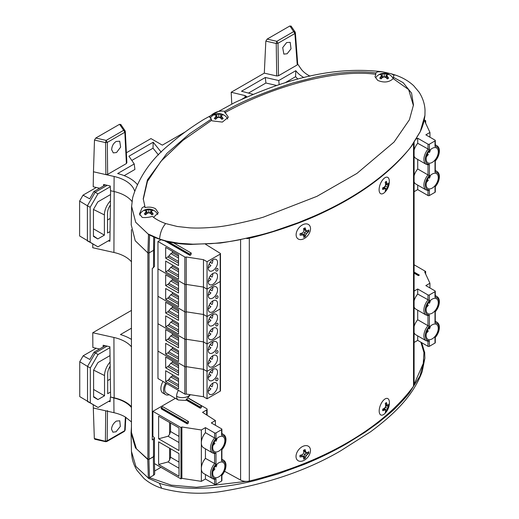 <?xml version="1.0" encoding="UTF-8"?>
<svg xmlns="http://www.w3.org/2000/svg" width="519" height="519" viewBox="0 0 519 519"><rect width="100%" height="100%" fill="white"/><g stroke="black" fill="none" stroke-linecap="round" stroke-linejoin="round"><path stroke-width="0.78" d="M186.237 256.989L186.237 366.648L203.474 369.314L203.474 259.656L186.237 256.989A0.993 0.571 180 0 1 184.835 256.989L157.964 241.478L160.903 239.778M207.036 261.712L207.036 371.364L203.474 369.314L207.036 371.364L220.186 363.774L220.186 254.122L207.036 261.712L203.474 259.656M220.205 362.982A0.993 0.571 180 0 1 220.471 363.371A0.993 0.571 180 0 1 220.186 363.774L207.036 371.364L207.036 398.78L220.186 391.19L220.186 363.774A0.993 0.571 180 0 0 220.471 363.371L220.471 390.781A0.993 0.571 180 0 1 220.186 391.19M157.964 241.478L157.964 351.129L184.835 366.648L184.835 256.989M186.237 366.648A0.993 0.571 180 0 1 184.835 366.648L157.964 351.129L157.964 378.546L184.835 394.057L184.835 366.648A0.993 0.571 180 0 0 186.237 366.648L186.237 394.057L203.474 396.724L203.474 369.314L186.237 366.648M178.53 378.169L178.53 388.958L165.671 381.536L165.671 370.748L178.53 378.169M178.53 364.461L178.53 375.25L165.671 367.835L165.671 357.04L178.53 364.461M212.874 369.45A6.611 3.815 -60 0 1 216.183 369.126A6.611 3.815 -60 0 1 217.195 374.42A6.611 3.815 -60 0 1 212.874 380.245A6.611 3.815 -60 0 1 209.572 380.57A6.611 3.815 -60 0 1 208.56 375.276A6.611 3.815 -60 0 1 212.874 369.45M216.851 380.641A1.512 0.876 -60 0 1 216.365 380.79A1.512 0.876 -60 0 1 215.807 379.72A1.512 0.876 -60 0 1 216.851 378.169A1.512 0.876 -60 0 1 217.805 378.293A1.654 1.654 0 0 1 216.365 380.79M212.874 383.158A6.611 3.815 -60 0 1 216.183 382.834A6.611 3.815 -60 0 1 217.195 388.128A6.611 3.815 -60 0 1 212.874 393.953A6.611 3.815 -60 0 1 209.572 394.278A6.611 3.815 -60 0 1 208.56 388.984A6.611 3.815 -60 0 1 212.874 383.158M203.474 396.724L207.036 398.78M186.237 394.057A0.993 0.571 180 0 1 184.835 394.057M178.53 386.551L167.76 380.336L165.671 381.536M167.76 380.336A3.302 1.907 120 0 0 168.928 379.298L178.53 384.839M172.392 374.627L172.392 376.041L170.816 376.95L168.928 379.298M178.53 372.843L167.76 366.628L165.671 367.835M167.76 366.628A3.302 1.907 120 0 0 168.928 365.59L178.53 371.13M172.392 360.919L172.392 362.333L170.816 363.248L168.928 365.59M172.392 376.041L178.53 379.584M172.392 362.333L178.53 365.876M178.53 381.407L170.816 376.95M178.53 367.699L170.816 363.248M209.047 373.972L210.915 375.055A6.28 3.627 -60 0 1 208.411 377.397A6.28 3.627 -60 0 1 208.203 377.508M212.842 369.47A6.28 3.627 -60 0 1 212.076 373.051L210.201 371.967L212.076 373.051M209.047 387.68L210.915 388.757A6.28 3.627 -60 0 1 208.411 391.105A6.28 3.627 -60 0 1 208.203 391.216M212.842 383.178A6.28 3.627 -60 0 1 212.076 386.759L210.201 385.675L212.076 386.759M166.56 383.509A8.161 4.71 120 0 0 164.737 389.412A8.161 4.71 120 0 0 166.43 393.149L178.296 400.006A8.161 4.71 -60 0 1 176.609 396.269A8.161 4.71 -60 0 1 178.426 390.359M165.723 383.022A9.829 5.677 120 0 0 163.556 390.093A9.829 5.677 120 0 0 165.593 394.596A9.829 5.677 120 0 0 169.168 394.732M163.037 381.471A9.829 5.677 120 0 0 160.871 388.543A9.829 5.677 120 0 0 162.908 393.045L165.593 394.596M110.028 231.597L107.537 233.031L107.537 213.075A9.602 5.54 -60 0 1 110.391 205.044M110.45 200.821A14.065 8.122 120 0 0 104.384 214.898L104.384 235.133L97.799 238.935L93.452 236.411L93.452 209.462L97.799 201.917L110.534 194.567M110.307 186.723L97.909 193.879L90.163 207.295L90.163 242.367L97.909 246.843L109.918 239.908M107.537 219.972L110.21 218.434M93.452 235.873L97.799 238.935M93.452 228.821L104.384 235.133M97.909 193.879L95.185 192.244L107.206 185.302M96.313 187.482L83.021 195.15L79.608 201.074L79.608 235.963L97.909 246.843M79.608 201.074L87.387 205.751L87.387 240.913L90.163 242.367M83.021 195.15L89.677 198.835L93.894 191.53L95.185 192.244L87.387 205.751L90.163 207.295M93.894 191.53L105.389 184.894M218.797 462.805A8.589 4.963 -60 0 1 223.092 462.384A8.589 4.963 -60 0 1 224.87 466.315A8.589 4.963 -60 0 1 221.12 474.963A8.589 4.963 -60 0 1 214.496 477.266A8.589 4.963 -60 0 1 212.719 473.328A8.589 4.963 -60 0 1 218.797 462.805M218.797 437.121A8.589 4.963 -60 0 1 223.092 436.693A8.589 4.963 -60 0 1 224.87 440.631A8.589 4.963 -60 0 1 221.12 449.272A8.589 4.963 -60 0 1 214.496 451.575A8.589 4.963 -60 0 1 212.719 447.644A8.589 4.963 -60 0 1 218.797 437.121M152.897 436.064L152.897 411.327L175.403 398.333M158.626 438.795L158.626 416.154L179.023 427.935L179.023 450.57L158.626 438.795L168.098 436.245L169.609 434.377L169.609 422.498M158.626 464.479L158.626 441.844L179.023 453.619L179.023 476.26L158.626 464.479L168.098 461.929L169.609 460.061L169.609 448.182M154.48 463.61L180.943 478.888L180.943 427.513L152.897 411.327M214.587 479.29L214.587 484.285L205.433 478.998L201.346 481.36L181.877 478.349L180.943 478.888M214.587 484.285A0.993 0.571 0 0 0 215.988 484.285L221.6 481.048A0.993 0.571 0 0 0 221.892 480.646L221.892 475.449M188.605 398.216L206.646 408.628A1.654 0.954 180 0 1 207.126 409.303A1.654 0.954 180 0 1 206.646 409.978L202.566 412.333L215.404 420.565L211.317 422.927L221.6 428.863A0.993 0.571 180 0 1 221.892 429.271A0.993 0.571 180 0 1 221.6 429.674L215.988 432.911A0.993 0.571 180 0 1 214.587 432.911L205.433 427.624L201.346 429.985L181.877 426.975L180.943 427.513M187.236 423.88L188.202 423.322L188.553 421.584L186.885 422.544L161.182 407.707L161.182 408.414L161.532 409.043L187.236 423.88L186.885 422.544M186.263 400.117L200.321 408.232L201.288 407.675L201.638 405.936L199.971 406.896L187.197 399.526M168.098 436.245L179.023 442.551M168.098 461.929L179.023 468.235M181.877 478.349L181.877 426.975M201.346 481.36L201.346 429.985M205.433 478.998L205.433 474.509M215.988 432.911L215.988 438.484C213.4 441.481 212.037 444.692 211.901 448.118C212.031 451.387 213.4 453.022 215.988 453.029L215.988 464.168C213.4 467.171 212.037 470.376 211.901 473.802C212.031 477.071 213.4 478.713 215.988 478.713L214.587 479.219A10.737 6.202 -60 0 1 212.725 478.719L203.571 473.432A10.737 6.202 -60 0 1 201.346 468.521A10.737 6.202 -60 0 1 205.433 458.381L205.433 448.825M221.6 481.048L221.6 475.475C224.195 472.478 225.557 469.267 225.687 465.841C225.557 462.572 224.195 460.937 221.6 460.93L221.6 459.613M221.6 460.93L221.6 449.791C224.195 446.788 225.557 443.583 225.687 440.157C225.557 436.888 224.195 435.246 221.6 435.246L221.6 433.929M215.404 420.565L215.404 425.288M188.553 421.584L162.849 406.74L161.182 407.707M187.236 423.536L161.532 408.693M200.321 408.232L199.971 406.896M200.321 407.889L186.561 399.941M215.988 438.484L214.587 437.978A10.737 6.202 120 0 0 210.5 448.118A10.737 6.202 120 0 0 212.725 453.035L203.571 447.748A10.737 6.202 -60 0 1 201.346 442.83A10.737 6.202 -60 0 1 205.433 432.69L205.433 427.624M214.587 432.911L214.587 437.978L205.433 432.69M170.543 423.037L170.543 431.523L169.609 434.377M170.543 431.523L179.023 436.421M170.543 448.721L170.543 457.207L169.609 460.061M170.543 457.207L179.023 462.105M215.988 464.168L205.433 458.381M215.988 453.029L214.587 453.535M186.885 423.257L161.182 408.414M199.971 407.61L186.626 399.902M188.494 398.345L201.638 405.936M217.02 464.135A8.259 4.768 -60 0 1 216.066 466.912L215.119 466.36M213.958 468.365L214.911 468.916A8.259 4.768 -60 0 1 212.985 471.129M217.02 438.451A8.259 4.768 -60 0 1 216.066 441.228L215.119 440.676M213.958 442.681L214.911 443.232A8.259 4.768 -60 0 1 212.985 445.445M186.237 284.406L203.474 287.072L207.036 289.128L203.474 287.072L186.237 284.406A0.993 0.571 180 0 1 184.835 284.406L157.964 268.887L184.835 284.406A0.993 0.571 180 0 0 186.237 284.406M207.036 289.128L220.186 281.532A0.993 0.571 180 0 0 220.471 281.129A0.993 0.571 180 0 1 220.186 281.532L207.036 289.128M186.237 311.815L203.474 314.482L207.036 316.538L220.186 308.948A0.993 0.571 180 0 0 220.471 308.546A0.993 0.571 180 0 1 220.186 308.948L207.036 316.538L203.474 314.482L186.237 311.815A0.993 0.571 180 0 1 184.835 311.815L157.964 296.304L184.835 311.815A0.993 0.571 180 0 0 186.237 311.815M178.53 295.927L178.53 306.716L165.671 299.301L165.671 288.506L178.53 295.927M178.53 282.219L178.53 293.014L165.671 285.593L165.671 274.798L178.53 282.219M212.874 287.208A6.611 3.815 -60 0 1 216.183 286.884A6.611 3.815 -60 0 1 217.195 292.178A6.611 3.815 -60 0 1 212.874 298.003A6.611 3.815 -60 0 1 209.572 298.328A6.611 3.815 -60 0 1 208.56 293.034A6.611 3.815 -60 0 1 212.874 287.208M216.851 298.406A1.512 0.876 -60 0 1 216.365 298.548A1.512 0.876 -60 0 1 215.807 297.478A1.512 0.876 -60 0 1 216.851 295.927A1.512 0.876 -60 0 1 217.805 296.057A1.654 1.654 0 0 1 216.365 298.548M212.874 300.916A6.611 3.815 -60 0 1 216.183 300.592A6.611 3.815 -60 0 1 217.195 305.886A6.611 3.815 -60 0 1 212.874 311.711A6.611 3.815 -60 0 1 209.572 312.036A6.611 3.815 -60 0 1 208.56 306.742A6.611 3.815 -60 0 1 212.874 300.916M178.53 304.309L167.76 298.094L165.671 299.301M167.76 298.094A3.302 1.907 120 0 0 168.928 297.056L178.53 302.596M172.392 292.385L172.392 293.799L170.816 294.714L168.928 297.056M178.53 290.601L167.76 284.386L165.671 285.593M167.76 284.386A3.302 1.907 120 0 0 168.928 283.348L178.53 288.895M172.392 278.677L172.392 280.091L170.816 281.006L168.928 283.348M172.392 293.799L178.53 297.342M172.392 280.091L178.53 283.634M178.53 299.165L170.816 294.714M178.53 285.456L170.816 281.006M209.047 291.73L210.915 292.813A6.28 3.627 -60 0 1 208.411 295.155A6.28 3.627 -60 0 1 208.203 295.266M212.842 287.228A6.28 3.627 -60 0 1 212.076 290.809L210.201 289.725L212.076 290.809M209.047 305.438L210.915 306.515A6.28 3.627 -60 0 1 208.411 308.863A6.28 3.627 -60 0 1 208.203 308.974M212.842 300.936A6.28 3.627 -60 0 1 212.076 304.517L210.201 303.433L212.076 304.517M131.443 406.682A33.047 19.08 0 0 0 125.617 402.128A33.047 19.08 0 0 0 114.154 397.826L110.592 397.029L109.898 346.75L103.158 345.245L103.171 346.906M131.443 346.809A32.399 18.703 0 0 0 125.157 341.684A32.399 18.703 0 0 0 113.921 337.467L92.758 332.744L131.443 310.407M154.448 249.146L154.448 266.481L152.281 268.505L152.281 439.84L153.488 439.145L154.448 437.789L154.448 455.338A3.283 1.894 180 0 1 153.488 456.681L149.063 459.237A0.824 0.48 180 0 1 147.896 459.237A0.824 0.48 180 0 1 147.883 459.231L136.432 448.844L131.443 432.366L131.443 229.612M131.443 328.216L120.44 334.567A39.658 22.894 0 0 1 131.443 339.42M92.784 244.034L92.758 247.751L113.921 252.468A32.399 18.703 180 0 1 131.443 261.81M92.758 332.744L92.875 347.509L99.544 348.995M154.448 437.789L152.508 435.83M108.231 240.881L109.898 241.251L110.592 190.616M145.69 214.782A5.404 3.12 180 0 1 144.957 214.431A5.404 3.12 180 0 1 144.34 214.003A10.192 6.818 -69.5 0 1 145.463 212.556A10.185 4.158 -85.2 0 1 146.124 211.246A10.185 2.115 -111.6 0 0 145.463 210.526A10.192 4.775 -128 0 0 144.34 210.435A5.404 3.12 180 0 1 144.957 210.013A5.404 3.12 180 0 1 145.69 209.663A10.192 6.818 69.5 0 1 147.013 209.624A10.185 8.589 44.5 0 1 148.778 209.708A10.185 8.589 -44.5 0 1 150.536 209.624A10.192 6.818 -69.5 0 1 151.866 209.663A5.404 3.12 180 0 1 153.215 210.435A10.192 4.775 128 0 0 152.093 210.526A10.185 2.115 111.6 0 0 151.431 211.246A10.185 4.158 85.2 0 1 152.093 212.556A10.192 6.818 69.5 0 1 153.215 214.003A5.404 3.12 180 0 1 152.599 214.431A5.404 3.12 180 0 1 151.866 214.782A10.192 4.775 -128 0 0 150.536 213.458A10.185 6.546 -150.5 0 0 148.778 212.777A10.185 6.546 150.5 0 0 147.013 213.458A10.192 4.775 128 0 0 145.69 214.782M139.702 215.08A9.108 5.261 180 0 1 140.273 213.64A10.211 10.211 0 0 1 157.283 213.64L157.283 213.64A9.108 5.261 180 0 1 157.711 214.496M151.198 212.245L149.07 212.874M148.486 212.874L146.358 212.245M151.626 211.012L151.866 209.663M150.847 213.744L151.431 211.246M151.736 214.639L152.093 212.556M145.923 211.012L145.69 209.663M146.702 212.446L147.013 209.624M148.778 212.777L148.778 209.708M150.847 212.446L150.536 209.624M145.82 214.639L145.463 212.556M146.708 213.744L146.124 211.246M110.521 392.04L107.686 393.681L107.686 373.725A9.602 5.54 -60 0 1 110.164 366.232M110.106 362.009A14.065 8.122 120 0 0 104.527 375.548L104.527 395.776L97.948 399.578L93.595 397.061L93.595 370.105L97.948 362.56L110.022 355.593M109.911 347.685L98.059 354.529L90.312 367.939L90.312 403.016L98.059 407.486L110.184 400.486M107.686 380.615L110.339 379.084M93.595 396.516L97.948 399.578M93.595 389.464L104.527 395.776M98.059 354.529L95.334 352.888L107.057 346.121M96.229 348.255L83.17 355.8L79.751 361.717L79.751 396.613L98.059 407.486M79.751 361.717L87.529 366.401L87.529 401.563L90.312 403.016M83.17 355.8L89.826 359.479L94.043 352.174L95.334 352.888L87.529 366.401L90.312 367.939M94.043 352.174L105.234 345.712M381.108 78.907A5.404 3.12 180 0 1 380.375 78.551A5.404 3.12 180 0 1 379.759 78.129A10.192 6.818 -69.5 0 1 380.881 76.682A10.185 4.158 -85.2 0 1 381.536 75.365A10.185 2.115 -111.6 0 0 380.881 74.652A10.192 4.775 -128 0 0 379.759 74.561A5.404 3.12 180 0 1 380.375 74.139A5.404 3.12 180 0 1 381.108 73.782A10.192 6.818 69.5 0 1 382.432 73.75A10.185 8.589 44.5 0 1 384.196 73.834A10.185 8.589 -44.5 0 1 385.954 73.75A10.192 6.818 -69.5 0 1 387.284 73.782A5.404 3.12 180 0 1 388.634 74.561A10.192 4.775 128 0 0 387.511 74.652A10.185 2.115 111.6 0 0 386.85 75.365A10.185 4.158 85.2 0 1 387.511 76.682A10.192 6.818 69.5 0 1 388.634 78.129A5.404 3.12 180 0 1 388.017 78.551A5.404 3.12 180 0 1 387.284 78.907A10.192 4.775 -128 0 0 385.954 77.578A10.185 6.546 -150.5 0 0 384.196 76.903A10.185 6.546 150.5 0 0 382.432 77.578A10.192 4.775 128 0 0 381.108 78.907M393.162 78.674L392.701 77.766A9.108 5.261 180 0 1 393.149 78.693M386.616 76.371L384.488 76.994M383.904 76.994L381.776 76.371M387.044 75.132L387.284 73.782M386.266 77.869L386.85 75.365M387.155 78.765L387.511 76.682M381.342 75.132L381.108 73.782M382.12 76.572L382.432 73.75M384.196 76.903L384.196 73.834M386.266 76.572L385.954 73.75M381.238 78.765L380.881 76.682M382.127 77.869L381.536 75.365M186.237 339.231L203.474 341.898L207.036 343.954L220.186 336.364A0.993 0.571 180 0 0 220.471 335.955A0.993 0.571 180 0 1 220.186 336.364L207.036 343.954L203.474 341.898L186.237 339.231A0.993 0.571 180 0 1 184.835 339.231L157.964 323.72L184.835 339.231A0.993 0.571 180 0 0 186.237 339.231M178.53 323.337L178.53 334.132L165.671 326.711L165.671 315.922L178.53 323.337M178.53 309.629L178.53 320.424L165.671 313.002L165.671 302.214L178.53 309.629M212.874 314.624A6.611 3.815 -60 0 1 216.183 314.293A6.611 3.815 -60 0 1 217.195 319.594A6.611 3.815 -60 0 1 212.874 325.419A6.611 3.815 -60 0 1 209.572 325.744A6.611 3.815 -60 0 1 208.56 320.45A6.611 3.815 -60 0 1 212.874 314.624M216.851 325.815A1.512 0.876 -60 0 1 216.365 325.964A1.512 0.876 -60 0 1 215.807 324.894A1.512 0.876 -60 0 1 216.851 323.343A1.512 0.876 -60 0 1 217.805 323.467A1.654 1.654 0 0 1 216.365 325.964M212.874 328.332A6.611 3.815 -60 0 1 216.183 328.002A6.611 3.815 -60 0 1 217.195 333.302A6.611 3.815 -60 0 1 212.874 339.121A6.611 3.815 -60 0 1 209.572 339.452A6.611 3.815 -60 0 1 208.56 334.152A6.611 3.815 -60 0 1 212.874 328.332M178.53 331.725L167.76 325.51L165.671 326.711M167.76 325.51A3.302 1.907 120 0 0 168.928 324.472L178.53 330.013M172.392 319.795L172.392 321.216L170.816 322.124L168.928 324.472M178.53 318.017L167.76 311.802L165.671 313.002M167.76 311.802A3.302 1.907 120 0 0 168.928 310.764L178.53 316.305M172.392 306.093L172.392 307.508L170.816 308.416L168.928 310.764M172.392 321.216L178.53 324.758M172.392 307.508L178.53 311.05M178.53 326.574L170.816 322.124M178.53 312.873L170.816 308.416M209.047 319.146L210.915 320.223A6.28 3.627 -60 0 1 208.411 322.565A6.28 3.627 -60 0 1 208.203 322.682M212.842 314.644A6.28 3.627 -60 0 1 212.076 318.218L210.201 317.141L212.076 318.218M209.047 332.848L210.915 333.931A6.28 3.627 -60 0 1 208.411 336.273A6.28 3.627 -60 0 1 208.203 336.39M212.842 328.352A6.28 3.627 -60 0 1 212.076 331.926L210.201 330.85L212.076 331.926M249.302 481.048L249.302 238.26C322.377 220.354 382.438 185.763 413.533 143.445L413.533 386.227C382.438 428.551 322.377 463.143 249.302 481.048A8.259 4.768 180 0 1 240.595 480.069L224.571 471.284M413.877 142.822A8.259 4.768 180 0 1 413.533 143.445M249.302 238.26A8.259 4.768 180 0 1 246.797 238.584M414.104 142.478L414.104 384.488A8.259 4.768 180 0 1 413.533 386.227M432.21 162.408A8.589 4.963 -60 0 1 427.916 162.836A8.589 4.963 -60 0 1 426.138 158.898A8.589 4.963 -60 0 1 429.888 150.257A8.589 4.963 -60 0 1 436.505 147.954A8.589 4.963 -60 0 1 438.283 151.885A8.589 4.963 -60 0 1 432.21 162.408M432.21 188.099A8.589 4.963 -60 0 1 427.916 188.52A8.589 4.963 -60 0 1 426.138 184.589A8.589 4.963 -60 0 1 429.888 175.941A8.589 4.963 -60 0 1 436.505 173.638A8.589 4.963 -60 0 1 438.283 177.576A8.589 4.963 -60 0 1 432.21 188.099M424.257 119.883L425.664 120.693L425.664 123.25M416.283 139.066L417.724 138.236L428.006 144.172A0.993 0.571 180 0 0 429.408 144.172L435.013 140.928A0.993 0.571 180 0 0 435.305 140.526A0.993 0.571 180 0 0 435.013 140.124L425.859 134.836L429.953 132.475L424.73 121.232L425.664 120.693M414.104 191.693L417.724 189.604L428.006 195.54A0.993 0.571 0 0 0 429.408 195.54L435.013 192.302A0.993 0.571 0 0 0 435.305 191.9L435.305 186.704M429.953 132.475L429.953 137.198M435.013 192.302L435.013 186.73C437.608 183.732 438.97 180.521 439.106 177.102C438.97 173.833 437.608 172.191 435.013 172.191L435.013 170.874M435.013 172.191L435.013 161.046C437.608 158.048 438.97 154.837 439.106 151.412C438.97 148.142 437.608 146.507 435.013 146.501L435.013 145.184M429.408 144.172L429.408 149.738C426.813 152.742 425.45 155.947 425.314 159.372C425.45 162.642 426.813 164.283 429.408 164.283L428.006 164.789M429.408 164.283L429.408 175.428C426.813 178.426 425.45 181.637 425.314 185.062C425.45 188.332 426.813 189.967 429.408 189.973L428.006 190.479M429.408 149.738L417.724 143.296L417.724 138.236M414.104 150.127A10.737 6.202 -60 0 1 417.724 143.296M417.724 189.604L417.724 185.114M429.408 175.428L428.006 174.922A10.737 6.202 120 0 0 423.913 185.062A10.737 6.202 120 0 0 426.138 189.973L415.855 184.044A10.737 6.202 -60 0 1 414.104 181.89M414.104 175.811A10.737 6.202 -60 0 1 417.724 168.986L417.724 159.43M428.006 144.172L428.006 149.232A10.737 6.202 120 0 0 423.913 159.372A10.737 6.202 120 0 0 426.138 164.289L415.855 158.353A10.737 6.202 -60 0 1 414.104 156.206M428.006 164.86L428.006 174.922L417.724 168.986M427.377 153.935L428.324 154.487A8.259 4.768 -60 0 1 426.397 156.699M429.485 152.482L428.532 151.937L429.485 152.482A8.259 4.768 120 0 0 430.439 149.706M427.377 179.626L428.324 180.171A8.259 4.768 -60 0 1 426.397 182.39M429.485 178.173L428.532 177.621L429.485 178.173A8.259 4.768 120 0 0 430.439 175.396M178.53 350.753L178.53 361.548L165.671 354.127L165.671 343.331L178.53 350.753M178.53 337.045L178.53 347.84L165.671 340.419L165.671 329.623L178.53 337.045M212.874 342.04A6.611 3.815 -60 0 1 216.183 341.71A6.611 3.815 -60 0 1 217.195 347.003A6.611 3.815 -60 0 1 212.874 352.829A6.611 3.815 -60 0 1 209.572 353.16A6.611 3.815 -60 0 1 208.56 347.86A6.611 3.815 -60 0 1 212.874 342.04M216.851 353.231A1.512 0.876 -60 0 1 216.365 353.374A1.512 0.876 -60 0 1 215.807 352.304A1.512 0.876 -60 0 1 216.851 350.76A1.512 0.876 -60 0 1 217.805 350.883A1.654 1.654 0 0 1 216.365 353.374M212.874 355.742A6.611 3.815 -60 0 1 216.183 355.418A6.611 3.815 -60 0 1 217.195 360.711A6.611 3.815 -60 0 1 212.874 366.537A6.611 3.815 -60 0 1 209.572 366.862A6.611 3.815 -60 0 1 208.56 361.568A6.611 3.815 -60 0 1 212.874 355.742M178.53 359.135L167.76 352.92L165.671 354.127M167.76 352.92A3.302 1.907 120 0 0 168.928 351.882L178.53 357.429M172.392 347.211L172.392 348.625L170.816 349.54L168.928 351.882M178.53 345.427L167.76 339.212L165.671 340.419M167.76 339.212A3.302 1.907 120 0 0 168.928 338.18L178.53 343.721M172.392 333.503L172.392 334.924L170.816 335.832L168.928 338.18M172.392 348.625L178.53 352.167M172.392 334.924L178.53 338.459M178.53 353.99L170.816 349.54M178.53 340.282L170.816 335.832M209.047 346.556L210.915 347.639A6.28 3.627 -60 0 1 208.411 349.981A6.28 3.627 -60 0 1 208.203 350.098M212.842 342.053A6.28 3.627 -60 0 1 212.076 345.635L210.201 344.551L212.076 345.635M209.047 360.264L210.915 361.347A6.28 3.627 -60 0 1 208.411 363.689A6.28 3.627 -60 0 1 208.203 363.806M212.842 355.762A6.28 3.627 -60 0 1 212.076 359.343L210.201 358.259L212.076 359.343M382.756 410.743A5.456 2.556 -68 0 1 382.704 409.971A5.456 2.556 -68 0 1 382.756 409.102A14.986 7.305 -9.4 0 0 384.307 408.323A15.057 10.477 -29.9 0 0 385.435 407.026A15.057 11.21 -95.6 0 0 385.669 405.261A14.986 8.654 -120 0 0 385.254 403.49A5.456 2.556 -68 0 1 385.831 402.939A5.456 2.556 -68 0 1 386.408 402.536A14.986 11.094 38.9 0 1 386.934 404.21A15.057 7.11 25.5 0 1 387.537 405.287A15.057 2.887 4.3 0 0 388.296 405.028A14.986 7.305 -9.4 0 0 388.906 404.035A5.456 2.556 -68 0 1 388.906 405.676A14.986 9.738 -169.2 0 1 388.296 406.838A15.057 12.93 171.7 0 1 387.537 408.284A15.057 13.663 64.6 0 1 386.934 409.9A14.986 11.094 38.9 0 1 386.408 411.288A5.456 2.556 -68 0 1 385.831 411.846A5.456 2.556 -68 0 1 385.254 412.242A14.986 8.654 -120 0 0 385.669 410.944A15.057 4.665 -135.7 0 0 385.435 410.016A15.057 5.339 -157.5 0 1 384.307 410.133A14.986 9.738 -169.2 0 1 382.756 410.743M389.386 402.199A15.057 15.057 0 0 1 384.78 413.585A8.894 4.165 -68 0 1 384.287 414.032A8.894 4.165 -68 0 1 379.545 413.364A8.894 4.165 -68 0 1 379.181 410.97A8.894 4.165 -68 0 1 384.287 399.5A8.894 4.165 -68 0 1 385.468 398.722A8.894 4.165 -68 0 1 389.386 402.199A8.894 4.165 -68 0 1 389.393 402.556M385.636 410.776L386.408 411.288M383.541 408.725L385.435 410.016M382.75 409.173L384.307 410.133M384.676 409.497L385.092 407.447M385.474 406.779L386.882 405.177L388.906 405.676M386.233 405.709L388.296 406.838M385.208 407.305L387.537 408.284M384.676 409.219L386.934 409.9M385.351 403.834L386.934 404.21M385.611 404.95L387.537 405.287M215.651 119.312A5.404 3.12 180 0 1 214.918 118.955A5.404 3.12 180 0 1 214.302 118.533A10.192 6.818 -69.5 0 1 215.424 117.086A10.185 4.158 -85.2 0 1 216.086 115.769A10.185 2.115 -111.6 0 0 215.424 115.049A10.192 4.775 -128 0 0 214.302 114.965A5.404 3.12 180 0 1 214.918 114.543A5.404 3.12 180 0 1 215.651 114.186A10.192 6.818 69.5 0 1 216.981 114.154A10.185 8.589 44.5 0 1 218.739 114.238A10.185 8.589 -44.5 0 1 220.504 114.154A10.192 6.818 -69.5 0 1 221.827 114.186A5.404 3.12 180 0 1 223.176 114.965A10.192 4.775 128 0 0 222.054 115.049A10.185 2.115 111.6 0 0 221.399 115.769A10.185 4.158 85.2 0 1 222.054 117.086A10.192 6.818 69.5 0 1 223.176 118.533A5.404 3.12 180 0 1 222.56 118.955A5.404 3.12 180 0 1 221.827 119.312A10.192 4.775 -128 0 0 220.504 117.982A10.185 6.546 -150.5 0 0 218.739 117.307A10.185 6.546 150.5 0 0 216.981 117.982A10.192 4.775 128 0 0 215.651 119.312M227.244 118.17L227.244 118.17A9.108 5.261 180 0 1 227.679 119.046L227.244 118.17A10.211 10.211 0 0 0 210.266 118.124M221.165 116.769L219.031 117.398M218.454 117.398L216.319 116.769M221.594 115.536L221.827 114.186M220.809 118.274L221.399 115.769M221.697 119.169L222.054 117.086M215.891 115.536L215.651 114.186M216.67 116.97L216.981 114.154M218.739 117.307L218.739 114.238M220.815 116.97L220.504 114.154M215.781 119.169L215.424 117.086M216.67 118.274L216.086 115.769M299.988 456.967A5.456 3.62 -51.1 0 1 299.911 456.175A5.456 3.62 -51.1 0 1 299.988 455.325A14.986 6.792 -6.5 0 0 301.844 454.878A15.057 8.868 -30.3 0 0 303.317 453.833A15.057 8.051 -84.3 0 0 303.777 452.14A14.986 5.287 -105.5 0 0 303.531 450.304A5.456 3.62 -51.1 0 1 304.348 449.889A5.456 3.62 -51.1 0 1 305.166 449.629A14.986 8.745 59.5 0 1 305.581 451.394A15.057 4.969 42.6 0 1 306.301 452.6A15.057 3.477 12.2 0 0 307.514 452.536A14.986 6.792 -6.5 0 0 308.708 451.718A5.456 3.62 -51.1 0 1 308.708 453.359A14.986 10.25 -172 0 1 307.514 454.346A15.057 12.339 159 0 1 306.301 455.598A15.057 11.522 82.9 0 1 305.581 457.083A14.986 8.745 59.5 0 1 305.166 458.381A5.456 3.62 -51.1 0 1 304.348 458.796A5.456 3.62 -51.1 0 1 303.531 459.056A14.986 5.287 -105.5 0 0 303.777 457.829A15.057 1.499 -122.3 0 0 303.317 456.83A15.057 6.948 -152.7 0 1 301.844 456.688A14.986 10.25 -172 0 1 299.988 456.967M310.479 450.466A8.894 5.91 -51.1 0 1 303.245 460.723A8.894 5.91 -51.1 0 1 296.012 456.448A8.894 5.91 -51.1 0 1 296.148 455.001A8.894 5.91 -51.1 0 1 303.245 446.191A8.894 5.91 -51.1 0 1 303.252 446.191A8.894 5.91 -51.1 0 1 310.479 450.466M303.446 457.103A4.574 3.036 128.9 0 0 303.797 456.928L305.166 458.381M300.78 455.15L302.052 455.15L303.317 456.83M300.533 455.202L301.844 456.688M303.797 456.928L304.445 454.164L306.671 452.594M306.301 452.6L304.445 451.764L303.797 450.148M306.924 452.484L308.708 453.359M306.009 452.866L307.514 454.346M304.445 454.164L306.301 455.598M303.797 456.006L305.581 457.083M303.797 450.453L305.581 451.394M287.13 53.755L291.016 48.818L290.192 42.35L286.637 42.552L282.699 47.612L283.854 54.119L287.13 53.755M154.701 237.481L154.454 249.042L153.488 250.366L149.063 252.922L147.883 252.915L135.251 240.784L131.216 224.779M131.988 201.476A32.801 18.937 0 0 0 125.176 195.734A32.801 18.937 0 0 0 114.005 191.505L110.489 190.707L110.275 186.003L103.56 184.479L103.534 185.964M147.883 459.231L147.883 252.915L148.512 234.127L149.621 234.711L149.063 252.922L149.063 459.237M297.244 64.927L294.902 33.514L278.002 43.272L276.835 41.319L276.231 43.486L278.002 43.272L278.489 75.755L297.244 64.927L297.608 63.902L300.858 68.664A33.119 19.125 0 0 0 310.077 76.157M231.779 103.988L231.189 92.259L264.301 73.147L265.838 41.124L267.116 39.107L289.907 25.95L291.178 26.495M245.078 97.371L245.013 95.587L231.189 92.259M126.377 152.774L150.958 138.579L162.33 145.145L185.205 131.943M241.971 99.168L246.59 96.502L245.013 95.587M134.57 190.856A33.119 19.125 0 0 0 125.403 180.748A33.119 19.125 0 0 0 114.122 176.479L114.005 191.505M148.512 234.127L159.593 239.084L166.469 241.063L178.763 243.236L192.906 244.183L211.22 243.645C222.074 242.691 231.26 241.445 238.779 239.927L262.277 234.536L273.325 231.338L298.204 222.703L313.826 216.228C354.308 198.511 385.954 176.324 408.745 149.654L410.996 146.747L420.28 131.541L424.938 115.328L425.029 110.398C424.801 104.176 422.842 98.123 419.157 92.252L413.695 85.739C408.68 81.055 402.556 77.493 395.309 75.041L393.778 75.034L393.207 78.616C389.166 82.372 384.021 82.975 377.761 80.426L374.997 76.767L375.827 74.321L375.782 72.92L377.722 71.765L382.672 71.836C327.139 64.907 275.751 83.831 234.835 102.503L203.798 119.441C191.615 126.941 180.469 135.037 170.381 143.731C151.554 158.762 138.975 176.765 132.637 197.733L131.612 206.374L135.693 222.255L148.447 234.348M393.778 75.034L391.079 73.737L382.672 71.836M395.309 75.041L391.079 73.737M253.084 94.341L241.517 91.227L265.326 77.48L278.748 80.536L295.785 70.701A39.159 22.609 0 0 0 303.9 77.597M278.489 75.755L276.718 75.969L264.301 73.147M114.122 176.479L105.876 174.605L107.647 174.39L126.396 163.563L126.766 162.538M137.211 184.401A39.159 22.609 0 0 0 117.644 173.547L134.233 163.972L128.946 156.219L153.196 142.219L161.234 152.171M134.233 163.972L134.908 169.454L124.184 175.649M158.477 154.954L153.021 148.194L131.82 160.436M153.196 142.219L153.021 148.194M297.88 79.128L295.603 76.682L284.925 82.845M276.731 85.479L265.91 83.021L248.458 93.096M295.603 76.682L295.785 70.701M393.311 77.247L403.146 82.657L411.561 93.102L413.474 104.961L409.413 119.766L394.051 142.057L356.949 173.411L316.934 196.344L263.425 217.137L258.812 218.473C237.378 223.968 221.963 226.92 212.556 227.316C204.09 228.062 196.454 228.237 189.643 227.847L177.284 226.492L165.658 223.559C160.105 221.574 155.674 219.174 152.372 216.352C148.804 217.429 145.417 217.785 142.219 217.416L139.481 213.899L142.135 207.782L144.866 206.238L143.218 198.725L147.428 179.892L166.943 153.339L189.493 133.831L211.395 119.052L209.449 116.859L212.284 114.401C216.17 111.579 220.335 110.553 224.785 111.326C240.848 101.893 263.405 92.479 292.45 83.072L315.13 77.214C326.944 74.768 336.487 73.27 343.753 72.705C355.119 71.609 365.791 71.68 375.782 72.92M126.396 163.563L124.839 132.267L107.323 142.381L105.552 142.595L105.876 174.605L93.459 171.776L93.212 186.775L99.609 188.228M375.827 74.321C338.232 68.826 275.057 84.895 224.792 112.74L225.596 113.155L228.36 117.216L222.366 122.095L212.226 120.869L211.512 120.408L182.844 140.441L160.974 161.253L147.461 181.352L143.257 199.315M144.866 206.238L144.97 207.606C148.895 206.718 152.417 207.087 155.538 208.722L158.301 212.784L153.579 217.312M413.429 105.629L408.654 89.592L393.207 78.616M278.748 80.536L279.183 84.668M265.326 77.48L265.91 83.021M116.204 141.447L119.714 141.226L120.635 147.098L116.535 152.521L113.285 152.891L111.656 149.712C111.903 145.995 113.421 143.238 116.204 141.447M93.459 171.776L94.484 140.078L95.755 138.041L106.155 140.402L107.323 142.381L107.647 174.39M95.755 138.041L119.578 124.288L120.849 124.858M224.785 111.326L224.792 112.74M211.395 119.052L211.512 120.408M267.116 39.107L276.835 41.319L293.735 31.562L295.382 32.788L295.103 31.983L294.902 33.514L289.907 25.95M120.706 124.365L125.04 130.71L125.209 131.242L123.671 130.288L124.839 132.267L125.326 131.56L126.876 162.849M119.578 124.288L123.671 130.288L106.155 140.402L105.552 142.595L94.484 140.078M432.191 313.171A8.589 4.963 -60 0 1 427.896 313.599A8.589 4.963 -60 0 1 426.112 309.668A8.589 4.963 -60 0 1 429.862 301.02A8.589 4.963 -60 0 1 436.485 298.717A8.589 4.963 -60 0 1 438.263 302.648A8.589 4.963 -60 0 1 432.191 313.171M432.191 338.862A8.589 4.963 -60 0 1 427.896 339.283A8.589 4.963 -60 0 1 426.112 335.352A8.589 4.963 -60 0 1 429.862 326.704A8.589 4.963 -60 0 1 436.485 324.401A8.589 4.963 -60 0 1 438.263 328.339A8.589 4.963 -60 0 1 432.191 338.862M414.104 264.794L425.645 271.456L425.645 274.013M414.104 291.075L417.704 288.999L427.98 294.935A0.993 0.571 180 0 0 429.388 294.935L434.993 291.697A0.993 0.571 180 0 0 435.285 291.289A0.993 0.571 180 0 0 434.993 290.887L425.84 285.599L429.927 283.238L424.711 271.995L425.645 271.456M414.104 272.06L419.352 275.089L418.385 275.647L414.104 273.176M414.104 342.449L417.704 340.373L427.98 346.309A0.993 0.571 0 0 0 429.388 346.309L434.993 343.065A0.993 0.571 0 0 0 435.285 342.663L435.285 337.473C437.887 334.353 439.256 331.012 439.372 327.457C439.359 324.965 438.523 323.188 436.855 322.137A10.737 6.202 120 0 0 435.285 321.65M429.927 283.238L429.927 287.961M434.993 343.065L434.993 337.499C437.588 334.496 438.951 331.291 439.08 327.865C438.951 324.596 437.588 322.954 434.993 322.954L434.993 321.637M434.993 322.954L434.993 311.809C437.588 308.811 438.951 305.6 439.08 302.175C438.951 298.905 437.588 297.27 434.993 297.264L434.993 295.947M429.388 294.935L429.388 300.507C426.793 303.505 425.431 306.716 425.295 310.135C425.431 313.405 426.793 315.046 429.388 315.046L427.98 315.558M429.388 315.046L429.388 326.192C426.793 329.189 425.431 332.4 425.295 335.825C425.431 339.095 426.793 340.73 429.388 340.736L427.98 341.243M429.388 300.507L417.704 294.059L417.704 288.999M414.104 300.812A10.737 6.202 -60 0 1 417.704 294.059M419.054 275.265L414.104 272.41M417.704 340.373L417.704 335.884M429.388 326.192L427.98 325.685A10.737 6.202 120 0 0 423.893 335.825A10.737 6.202 120 0 0 426.118 340.743L415.836 334.807A10.737 6.202 -60 0 1 414.104 332.711M414.104 326.496A10.737 6.202 -60 0 1 417.704 319.749L417.704 310.193M427.98 294.935L427.98 299.995A10.737 6.202 120 0 0 423.893 310.135A10.737 6.202 120 0 0 426.118 315.052L415.836 309.116A10.737 6.202 -60 0 1 414.104 307.021M418.989 275.304L414.104 272.481M427.98 315.623L427.98 325.685L417.704 319.749M427.351 304.698L428.305 305.25A8.259 4.768 -60 0 1 426.378 307.462M429.46 303.245L428.512 302.7L429.46 303.245A8.259 4.768 120 0 0 430.42 300.469M427.351 330.389L428.305 330.94A8.259 4.768 -60 0 1 426.378 333.153M429.46 328.936L428.512 328.384L429.46 328.936A8.259 4.768 120 0 0 430.42 326.159M110.638 397.035L113.849 398.002A32.801 18.937 180 0 1 131.443 407.48M131.443 426.91L131.06 432.885L135.453 447.865L147.733 459.412L148.914 459.419L153.339 456.869A3.309 1.907 0 0 0 154.059 456.233M148.914 459.419L149.459 477.629L153.611 475.229L153.339 456.869M424.639 352.025L424.879 358.194L419.975 376.003L409.725 392.351C407.577 395.433 402.932 400.558 395.796 407.726C394.894 409.011 388.932 414.104 377.91 423.017L365.246 432.119L346.465 443.803C333.373 451.342 319.334 458.193 304.342 464.349L278.294 473.879L256.354 480.172C241.465 484.071 225.57 486.666 208.677 487.951L194.774 488.385L184.167 487.925C175.247 487.536 162.337 484.448 159.443 483.234L148.363 478.271L147.733 459.412M113.849 398.002L113.966 412.689A33.119 19.125 180 0 1 125.248 416.958L131.443 421.921M108.672 401.356L110.125 401.687L110.339 397.21M154.636 470.999L160.955 467.347M154.312 455.883L154.694 473.698A3.698 2.134 180 0 1 153.611 475.229M148.363 478.271L149.459 477.629L171.302 485.155L196.435 487.283L246.389 481.373M414.104 384.326L423.257 363.475L423.952 352.57L420.903 342.216M113.966 412.689L93.303 407.992L93.251 404.865M94.893 439.256L94.328 438.503L93.303 407.992M116.055 431.776L112.883 432.191L111.507 429.135C111.89 425.749 113.518 423.063 116.379 421.078L119.779 420.792L120.343 426.423L116.055 431.776M125.06 429.667L124.69 430.692L125.377 417.029M107.498 410.6L107.174 440.806L105.396 441.02L105.72 410.814M125.17 430.024L125.812 417.289M106.83 441.52L107.174 440.806L124.69 430.692L124.346 431.406L106.83 441.52L105.636 441.701L94.834 439.243M94.328 438.503L105.999 441.435M300.099 235.25A5.456 3.601 -51.5 0 1 300.021 234.465A5.456 3.601 -51.5 0 1 300.099 233.608A14.986 6.805 -6.6 0 0 301.954 233.154A15.057 8.907 -30.3 0 0 303.42 232.11A15.057 8.122 -84.5 0 0 303.875 230.41A14.986 5.365 -105.7 0 0 303.621 228.574A5.456 3.601 -51.5 0 1 304.432 228.159A5.456 3.601 -51.5 0 1 305.25 227.893A14.986 8.804 59.1 0 1 305.665 229.658A15.057 5.028 42.3 0 1 306.385 230.864A15.057 3.458 12 0 0 307.592 230.793A14.986 6.805 -6.6 0 0 308.773 229.969A5.456 3.601 -51.5 0 1 308.773 231.617A14.986 10.244 -172 0 1 307.592 232.603A15.057 12.359 159.2 0 1 306.385 233.861A15.057 11.58 82.6 0 1 305.665 235.347A14.986 8.804 59.1 0 1 305.25 236.645A5.456 3.601 -51.5 0 1 304.432 237.066A5.456 3.601 -51.5 0 1 303.621 237.332A14.986 5.365 -105.7 0 0 303.875 236.1A15.057 1.57 -122.6 0 0 303.42 235.101A15.057 6.916 -152.7 0 1 301.954 234.964A14.986 10.244 -172 0 1 300.099 235.25M310.524 228.71A8.894 5.878 -51.5 0 1 303.323 238.993A8.894 5.878 -51.5 0 1 296.128 234.75A8.894 5.878 -51.5 0 1 296.239 233.42A8.894 5.878 -51.5 0 1 303.323 224.468A8.894 5.878 -51.5 0 1 303.375 224.448A8.894 5.878 -51.5 0 1 310.524 228.71M303.544 235.367A4.574 3.023 128.5 0 0 303.868 235.198L305.25 236.645M300.89 233.433L302.136 233.433L303.42 235.101M300.631 233.492L301.954 234.964M303.868 235.198L304.517 232.434L306.729 230.851M306.385 230.864L304.517 230.027L303.868 228.431M306.988 230.747L308.773 231.617M306.074 231.13L307.592 232.603M304.517 232.434L306.385 233.861M303.868 234.277L305.665 235.347M303.868 228.73L305.665 229.658M205.608 244.287L220.205 253.324A0.993 0.571 180 0 1 220.471 253.713A0.993 0.571 180 0 1 220.186 254.122M189.96 255.38L189.61 254.044L191.277 253.084L190.927 254.823L189.96 255.38L164.997 240.965M178.53 268.511L178.53 279.306L165.671 271.885L165.671 261.089L178.53 268.511M178.53 254.803L178.53 265.598L165.671 258.177L165.671 247.388L178.53 254.803M189.96 255.037L166.074 241.244M212.874 259.798A6.611 3.815 -60 0 1 216.183 259.468A6.611 3.815 -60 0 1 217.195 264.768A6.611 3.815 -60 0 1 212.874 270.587A6.611 3.815 -60 0 1 209.572 270.918A6.611 3.815 -60 0 1 208.56 265.618A6.611 3.815 -60 0 1 212.874 259.798M216.851 270.989A1.512 0.876 -60 0 1 216.365 271.132A1.512 0.876 -60 0 1 215.807 270.062A1.512 0.876 -60 0 1 216.851 268.518A1.512 0.876 -60 0 1 217.805 268.641A1.654 1.654 0 0 1 216.365 271.132M212.874 273.5A6.611 3.815 -60 0 1 216.183 273.176A6.611 3.815 -60 0 1 217.195 278.469A6.611 3.815 -60 0 1 212.874 284.295A6.611 3.815 -60 0 1 209.572 284.626A6.611 3.815 -60 0 1 208.56 279.326A6.611 3.815 -60 0 1 212.874 273.5M178.53 276.893L167.76 270.678L165.671 271.885M167.76 270.678A3.302 1.907 120 0 0 168.928 269.646L178.53 275.187M172.392 264.969L172.392 266.39L170.816 267.298L168.928 269.646M178.53 263.191L167.76 256.97L165.671 258.177M167.76 256.97A3.302 1.907 120 0 0 168.928 255.938L178.53 261.479M172.392 251.261L172.392 252.682L170.816 253.59L168.928 255.938M189.61 254.758L166.307 241.303M172.392 266.39L178.53 269.925M172.392 252.682L178.53 256.224M189.61 254.044L168.37 241.783M173.398 242.756L191.277 253.084M178.53 271.748L170.816 267.298M178.53 258.04L170.816 253.59M209.047 264.314L210.915 265.397A6.28 3.627 -60 0 1 208.411 267.739A6.28 3.627 -60 0 1 208.203 267.856M212.842 259.811A6.28 3.627 -60 0 1 212.076 263.393L210.201 262.316L212.076 263.393M209.047 278.022L210.915 279.105A6.28 3.627 -60 0 1 208.411 281.447A6.28 3.627 -60 0 1 208.203 281.564M212.842 273.519A6.28 3.627 -60 0 1 212.076 277.101L210.201 276.017L212.076 277.101M382.678 189.513A5.456 2.556 -68 0 1 382.626 188.741A5.456 2.556 -68 0 1 382.678 187.872A14.986 7.305 -9.4 0 0 384.229 187.093A15.057 10.477 -29.9 0 0 385.358 185.796A15.057 11.21 -95.6 0 0 385.591 184.024A14.986 8.654 -120 0 0 385.176 182.26A5.456 2.556 -68 0 1 385.753 181.702A5.456 2.556 -68 0 1 386.331 181.306A14.986 11.094 38.9 0 1 386.856 182.98A15.057 7.11 25.5 0 1 387.459 184.057A15.057 2.887 4.3 0 0 388.225 183.797A14.986 7.305 -9.4 0 0 388.828 182.798A5.456 2.556 -68 0 1 388.828 184.446A14.986 9.738 -169.2 0 1 388.225 185.607A15.057 12.93 171.7 0 1 387.459 187.054A15.057 13.663 64.6 0 1 386.856 188.669A14.986 11.094 38.9 0 1 386.331 190.058A5.456 2.556 -68 0 1 385.753 190.609A5.456 2.556 -68 0 1 385.176 191.011A14.986 8.654 -120 0 0 385.591 189.714A15.057 4.665 -135.7 0 0 385.358 188.786A15.057 5.339 -157.5 0 1 384.229 188.897A14.986 9.738 -169.2 0 1 382.678 189.513M389.308 180.969A15.057 15.057 0 0 1 384.702 192.354A8.894 4.165 -68 0 1 384.209 192.796A8.894 4.165 -68 0 1 379.467 192.134A8.894 4.165 -68 0 1 379.104 189.74A8.894 4.165 -68 0 1 384.209 178.27A8.894 4.165 -68 0 1 385.39 177.492A8.894 4.165 -68 0 1 389.308 180.969A8.894 4.165 -68 0 1 389.315 181.326M385.559 189.545L386.331 190.058M383.463 187.495L385.358 188.786M382.672 187.943L384.229 188.897M384.598 188.267L385.014 186.217M385.396 185.549L386.804 183.947L388.828 184.446M386.155 184.479L388.225 185.607M385.13 186.074L387.459 187.054M384.598 187.988L386.856 188.669M385.273 182.604L386.856 182.98M385.533 183.72L387.459 184.057M176.609 396.269A8.161 4.71 0 0 0 189.986 394.641M93.452 209.468L104.384 214.898M221.6 435.246L221.6 429.674M215.988 478.713L215.988 484.285M206.646 414.947L206.646 409.978M214.924 479.309L212.725 478.719A10.737 6.202 -60 0 1 210.5 473.802A10.737 6.202 120 0 1 214.587 463.662L214.587 453.606M221.892 433.521L223.462 434.429A10.737 6.202 120 0 0 221.892 433.942M221.892 459.211L223.462 460.119A10.737 6.202 120 0 0 221.892 459.633M113.921 337.467L114.154 397.826M153.488 439.145L153.488 456.681M153.689 237.034L153.488 267.81M114.154 191.537L113.921 252.468M93.595 370.112L104.527 375.548M240.595 480.069L240.595 239.862M429.408 189.973L429.408 195.54M435.013 146.501L435.013 140.928M428.006 190.551L428.006 195.54M435.305 145.203A10.737 6.202 -60 0 1 436.881 145.69C438.542 146.741 439.379 148.512 439.392 151.01C439.275 154.565 437.906 157.906 435.292 161.033M435.305 170.466L436.881 171.374A10.737 6.202 120 0 0 435.305 170.887M165.658 223.559C162.116 227.685 160.092 232.862 159.593 239.084M276.718 75.969L276.231 43.486L265.838 41.124M429.388 340.736L429.388 346.309M434.993 297.264L434.993 291.697M427.98 341.314L427.98 346.309M435.285 295.966A10.737 6.202 -60 0 1 436.855 296.453C438.523 297.504 439.359 299.275 439.372 301.773C439.256 305.328 437.887 308.669 435.272 311.796L435.285 322.189M159.443 483.234L161.681 488.282C154.805 486.011 148.895 482.735 143.951 478.447L137.178 470.61C134.415 466.198 132.669 461.625 131.949 456.889L131.456 451.433L135.9 466.471L148.291 477.986M178.296 400.006L185.646 400.415L190.35 394.693M207.126 409.303L207.126 415.258M221.892 429.271L221.892 434.481M223.462 434.429C225.129 435.48 225.966 437.258 225.979 439.749C225.862 443.304 224.493 446.645 221.879 449.778M221.892 449.759L221.892 460.165M223.462 460.119C225.129 461.17 225.966 462.942 225.979 465.439C225.862 468.994 224.493 472.335 221.879 475.462M212.725 453.035L214.924 453.619M220.471 253.713L220.471 363.371M157.283 213.64L157.718 214.483M392.701 77.766A10.211 10.211 0 0 0 375.691 77.766M435.305 144.782L436.881 145.69M435.305 140.526L435.305 145.735M426.138 189.973L428.337 190.564M426.138 164.289L428.337 164.88M435.305 161.02L435.305 171.426M436.881 171.374C438.542 172.425 439.379 174.202 439.392 176.694C439.275 180.249 437.906 183.59 435.292 186.717M131.216 224.941L131.612 206.374M149.044 234.659C160.877 240.887 174.799 244.144 190.823 244.43L220.277 243.054C269.796 235.405 312.367 220.75 347.97 199.108C374.809 183.771 395.958 166.164 411.424 146.293L420.111 131.969C422.732 126.539 424.341 120.998 424.938 115.328M297.718 64.2L295.382 32.788M291.036 26.028L295.103 31.983M125.04 130.71L125.326 131.56M435.285 295.545L436.855 296.453M435.285 291.289L435.285 296.498M426.118 340.743L428.318 341.327M426.118 315.052L428.318 315.643M435.285 321.229L436.855 322.137M131.456 451.452L131.06 432.885M161.681 488.282C181.695 493.66 201.982 494.659 222.547 491.279C267.836 483.812 307.138 470.37 340.445 450.953L370.624 431.75C392.105 415.738 412.819 397.119 422.226 371.552L424.873 358.194M421.733 342.696L424.756 352.991M125.17 430.056L124.346 431.406"/></g></svg>
